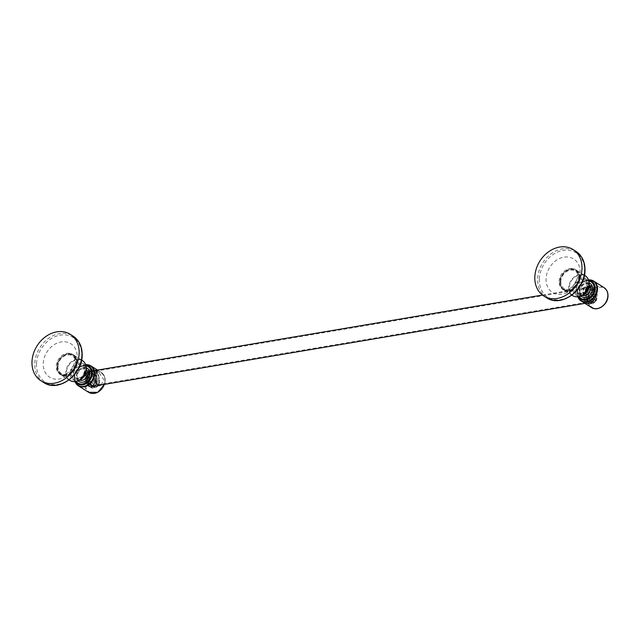 <?xml version="1.0" encoding="UTF-8"?>
<svg xmlns="http://www.w3.org/2000/svg" width="640" height="640" viewBox="0 0 640 640"><rect width="100%" height="100%" fill="white"/><g stroke="black" fill="none" stroke-linecap="round" stroke-linejoin="round"><path stroke-width="0.48" stroke-dasharray="3.2 2.4" d="M586.624 298.624L586.088 303.6L582.104 300.904L578.416 293.448L583.408 287.72L586.84 290.512L586.624 298.624M591.496 297.8A8.048 3.952 -99.6 0 1 588.728 303.152A8.048 3.952 -99.6 0 1 583.28 292.624A8.048 3.952 -99.6 0 1 586.048 287.28A8.048 3.952 -99.6 0 1 591.496 297.8M585.064 292.32A8.048 3.952 -99.6 0 1 587.832 286.976A8.048 3.952 -99.6 0 1 593.28 297.504A8.048 3.952 -99.6 0 1 590.512 302.848A8.048 3.952 -99.6 0 1 585.064 292.32M586.112 292.144A8.048 3.952 -99.6 0 1 588.88 286.8A8.048 3.952 -99.6 0 1 594.328 297.328A8.048 3.952 -99.6 0 1 591.56 302.672A8.048 3.952 -99.6 0 1 586.112 292.144M587.896 291.848A8.048 3.952 -99.6 0 1 590.664 286.496A8.048 3.952 -99.6 0 1 596.104 297.024A8.048 3.952 -99.6 0 1 593.336 302.376A8.048 3.952 -99.6 0 1 587.896 291.848M594.336 302.208A8.048 3.952 80.4 0 1 588.888 291.68A8.048 3.952 -99.6 0 1 591.656 286.328A8.048 3.952 -99.6 0 1 596.192 290.904A8.048 3.952 -99.6 0 1 597.112 296.4A8.048 3.952 -99.6 0 1 597.104 296.856A8.048 3.952 80.4 0 1 594.336 302.208L593.336 302.376M560.824 281.392A10.368 8.264 -57.8 0 0 564.2 288.656A10.368 8.264 -57.8 0 0 573.416 287.824A10.368 8.264 -57.8 0 0 578.632 278.392A10.368 8.264 -57.8 0 0 575.256 271.12A10.368 8.264 -57.8 0 0 566.04 271.952A10.368 8.264 -57.8 0 0 560.824 281.392M560.704 281.312A10.368 8.264 -57.8 0 0 564.072 288.576A10.368 8.264 -57.8 0 0 573.288 287.744A10.368 8.264 -57.8 0 0 578.512 278.312A10.368 8.264 -57.8 0 0 575.136 271.04A10.368 8.264 -57.8 0 0 565.92 271.88A10.368 8.264 -57.8 0 0 560.704 281.312M94.784 381.384A7.624 3.744 80.4 0 0 89.624 371.416A7.624 3.744 80.4 0 0 87.008 376.48A7.624 3.744 80.4 0 0 92.16 386.448A7.624 3.744 80.4 0 0 94.784 381.384M94.408 381.144A6.888 3.384 80.4 0 0 89.752 372.136A6.888 3.384 80.4 0 0 87.376 376.712A6.888 3.384 80.4 0 0 92.04 385.72A6.888 3.384 80.4 0 0 94.408 381.144M595.416 296.968A7.624 3.744 80.4 0 0 590.264 287A7.624 3.744 80.4 0 0 587.64 292.064A7.624 3.744 80.4 0 0 592.792 302.032A7.624 3.744 80.4 0 0 595.416 296.968M595.04 296.736A6.888 3.384 80.4 0 0 590.384 287.72A6.888 3.384 80.4 0 0 588.016 292.296A6.888 3.384 80.4 0 0 592.672 301.312A6.888 3.384 80.4 0 0 595.04 296.736M57.864 366.096A10.368 8.264 -57.8 0 0 61.24 373.368A10.368 8.264 -57.8 0 0 70.456 372.528A10.368 8.264 -57.8 0 0 75.672 363.096A10.368 8.264 -57.8 0 0 72.304 355.824A10.368 8.264 -57.8 0 0 63.088 356.664A10.368 8.264 -57.8 0 0 57.864 366.096M57.992 366.176A10.368 8.264 -57.8 0 0 61.368 373.44A10.368 8.264 -57.8 0 0 70.584 372.608A10.368 8.264 -57.8 0 0 75.8 363.176A10.368 8.264 -57.8 0 0 72.424 355.904A10.368 8.264 -57.8 0 0 63.208 356.736A10.368 8.264 -57.8 0 0 57.992 366.176M101.04 384.944L104.008 380L97.176 370.136M97.408 385.664A8.048 3.952 -99.6 0 1 96.368 386.168A8.048 3.952 -99.6 0 1 90.928 375.64A8.048 3.952 -99.6 0 1 93.696 370.296A8.048 3.952 -99.6 0 1 99.136 380.824A8.048 3.952 -99.6 0 1 97.552 385.536M89.144 375.944A8.048 3.952 -99.6 0 1 91.912 370.592A8.048 3.952 -99.6 0 1 97.36 381.12A8.048 3.952 -99.6 0 1 94.592 386.472A8.048 3.952 -99.6 0 1 89.144 375.944M88.096 376.12A8.048 3.952 -99.6 0 1 90.864 370.768A8.048 3.952 -99.6 0 1 96.312 381.296A8.048 3.952 -99.6 0 1 93.544 386.648A8.048 3.952 -99.6 0 1 88.096 376.12M86.312 376.416A8.048 3.952 -99.6 0 1 89.088 371.072A8.048 3.952 -99.6 0 1 94.528 381.6A8.048 3.952 -99.6 0 1 91.76 386.944A8.048 3.952 -99.6 0 1 86.312 376.416M90.768 387.112A8.048 3.952 -99.6 0 0 93.536 381.768A8.048 3.952 80.4 0 0 88.088 371.24A8.048 3.952 80.4 0 0 85.32 376.584A8.048 3.952 -99.6 0 0 85.304 377.048A8.048 3.952 -99.6 0 0 86.232 382.536A8.048 3.952 -99.6 0 0 90.768 387.112L91.76 386.944M577.792 296.824A11.552 9.216 122.2 0 1 577.088 292.536A11.552 9.216 122.2 0 1 577.096 292.464A11.552 9.216 122.2 0 1 584.312 281.08A11.552 9.216 122.2 0 1 588.48 279.872M578.512 298.216A11.768 9.384 122.2 0 1 577.296 292.744A11.768 9.384 122.2 0 1 590.048 279.92M604.032 287.608A11.768 9.384 -57.8 0 0 593.568 288.552A11.768 9.384 -57.8 0 0 587.648 299.264A11.768 9.384 -57.8 0 0 591.48 307.52M583.16 292.544A8.296 4.072 80.4 0 0 587.04 302.976A8.296 4.072 80.4 0 0 591.624 297.88A8.296 4.072 80.4 0 0 587.744 287.456A8.296 4.072 80.4 0 0 583.16 292.544M583.496 292.088A9.272 4.552 80.4 0 0 589.768 304.208A9.272 4.552 80.4 0 0 592.96 298.056A9.272 4.552 80.4 0 0 586.688 285.936A9.272 4.552 80.4 0 0 583.496 292.088M583.6 292.072A9.272 4.552 80.4 0 0 589.872 304.192A9.272 4.552 80.4 0 0 593.064 298.04A9.272 4.552 80.4 0 0 586.792 285.912A9.272 4.552 80.4 0 0 583.6 292.072M584.936 292.248A8.296 4.072 80.4 0 0 588.816 302.672A8.296 4.072 80.4 0 0 593.4 297.584A8.296 4.072 80.4 0 0 589.52 287.152A8.296 4.072 80.4 0 0 584.936 292.248M585.984 292.072A8.296 4.072 80.4 0 0 589.864 302.496A8.296 4.072 80.4 0 0 594.448 297.408A8.296 4.072 80.4 0 0 590.568 286.976A8.296 4.072 80.4 0 0 585.984 292.072M586.328 291.616A9.272 4.552 80.4 0 0 592.6 303.736A9.272 4.552 80.4 0 0 595.784 297.576A9.272 4.552 80.4 0 0 589.512 285.456A9.272 4.552 80.4 0 0 586.328 291.616M586.432 291.592A9.272 4.552 80.4 0 0 592.704 303.72A9.272 4.552 80.4 0 0 595.888 297.56A9.272 4.552 80.4 0 0 589.624 285.44A9.272 4.552 80.4 0 0 586.432 291.592M587.768 291.768A8.296 4.072 80.4 0 0 591.648 302.192A8.296 4.072 80.4 0 0 596.232 297.104A8.296 4.072 80.4 0 0 592.352 286.68A8.296 4.072 80.4 0 0 587.768 291.768M607.856 296.216A11.24 8.968 -57.8 0 0 598.672 287.32A11.24 8.968 -57.8 0 0 588.536 299.472A11.24 8.968 -57.8 0 0 597.72 308.36A11.24 8.968 -57.8 0 0 607.856 296.216M588.64 280.328A10.504 8.376 -57.8 0 0 583.688 281.416A10.504 8.376 -57.8 0 0 577.12 291.76A10.504 8.376 -57.8 0 0 577.12 291.832A10.504 8.376 -57.8 0 0 578.272 296.768M588.848 281.048A9.672 7.712 -57.8 0 0 577.6 291.496A9.672 7.712 -57.8 0 0 579.016 296.648M580.928 296.056A7.808 6.224 122.2 0 1 579.2 291.224A7.808 6.224 122.2 0 1 589.144 283.032M582.52 295.352A6.344 5.056 122.2 0 1 581.776 294.984A6.344 5.056 122.2 0 1 579.712 290.544A6.344 5.056 122.2 0 1 582.904 284.768A6.344 5.056 122.2 0 1 588.544 284.256A6.344 5.056 122.2 0 1 589.2 284.768M576.544 288.536A6.344 5.056 122.2 0 1 579.736 282.768A6.344 5.056 122.2 0 1 585.368 282.256A6.344 5.056 122.2 0 1 587.432 286.704A6.344 5.056 122.2 0 1 584.24 292.472A6.344 5.056 122.2 0 1 578.608 292.984A6.344 5.056 122.2 0 1 576.544 288.536M587.944 286.016A7.808 6.224 122.2 0 1 580.912 294.456A7.808 6.224 122.2 0 1 574.536 288.28A7.808 6.224 122.2 0 1 581.576 279.848A7.808 6.224 122.2 0 1 587.944 286.016M588.72 285.888A8.704 6.944 -57.8 0 0 581.608 279.008A8.704 6.944 -57.8 0 0 573.76 288.408A8.704 6.944 -57.8 0 0 580.872 295.296A8.704 6.944 -57.8 0 0 588.72 285.888M589.2 284.88A9.552 7.616 -57.8 0 0 581.056 278.12A9.552 7.616 -57.8 0 0 572.792 288.376A9.552 7.616 -57.8 0 0 582.616 295.312M587.624 278.28A11.576 9.232 -57.8 0 0 576.68 276.04A11.576 9.232 -57.8 0 0 569.264 287.544A11.576 9.232 -57.8 0 0 575.984 296.736M585.112 275.672A11.768 9.384 -57.8 0 0 574.648 276.624A11.768 9.384 -57.8 0 0 568.72 287.336A11.768 9.384 -57.8 0 0 572.552 295.584M559.872 281.752A11.768 9.384 -57.8 0 0 563.704 290A11.768 9.384 -57.8 0 0 574.16 289.056A11.768 9.384 -57.8 0 0 580.088 278.344A11.768 9.384 -57.8 0 0 576.256 270.096A11.768 9.384 -57.8 0 0 565.792 271.04A11.768 9.384 -57.8 0 0 559.872 281.752M579.416 278.256A11.28 9 -57.8 0 0 570.208 269.336A11.28 9 -57.8 0 0 560.04 281.528A11.28 9 -57.8 0 0 569.248 290.448A11.28 9 -57.8 0 0 579.416 278.256M560.112 281.416A11.056 8.816 122.2 0 1 570.072 269.464A11.056 8.816 122.2 0 1 579.104 278.208A11.056 8.816 122.2 0 1 569.136 290.152A11.056 8.816 122.2 0 1 560.112 281.416M559.128 281.296A11.784 9.4 122.2 0 1 565.36 270.36A11.784 9.4 122.2 0 1 576.04 269.968A11.784 9.4 122.2 0 1 579.376 277.88A11.784 9.4 122.2 0 1 573.736 288.392A11.784 9.4 122.2 0 1 563.496 289.864A11.784 9.4 122.2 0 1 559.128 281.296M546.088 278.576A19.8 15.792 -57.8 0 0 562.256 294.232A19.8 15.792 -57.8 0 0 580.104 272.84A19.8 15.792 122.2 0 0 563.936 257.176A19.8 15.792 122.2 0 0 546.088 278.576M539.36 278.792A26.296 20.976 122.2 0 1 563.064 250.376A26.296 20.976 122.2 0 1 584.536 271.176A26.296 20.976 122.2 0 1 560.832 299.584A26.296 20.976 122.2 0 1 539.36 278.792M546.584 297.736A27.44 21.888 122.2 0 1 537.648 278.496A27.44 21.888 122.2 0 1 551.464 253.52A27.44 21.888 122.2 0 1 575.856 251.312M43.744 382.52A27.44 21.888 122.2 0 1 34.816 363.28A27.44 21.888 122.2 0 1 48.624 338.304A27.44 21.888 122.2 0 1 73.016 336.096M36.52 363.576A26.296 20.976 122.2 0 1 60.232 335.16A26.296 20.976 122.2 0 1 81.704 355.96A26.296 20.976 122.2 0 1 57.992 384.368A26.296 20.976 122.2 0 1 36.52 363.576M43.248 363.36A19.8 15.792 122.2 0 1 61.104 341.96A19.8 15.792 122.2 0 1 77.272 357.624A19.8 15.792 -57.8 0 1 59.424 379.016A19.8 15.792 -57.8 0 1 43.248 363.36M76.536 362.664A11.784 9.4 122.2 0 1 70.904 373.176A11.784 9.4 122.2 0 1 60.664 374.648A11.784 9.4 122.2 0 1 56.288 366.08A11.784 9.4 122.2 0 1 62.528 355.144A11.784 9.4 122.2 0 1 73.208 354.752A11.784 9.4 122.2 0 1 76.536 362.664M76.264 362.992A11.056 8.816 122.2 0 1 66.304 374.936A11.056 8.816 122.2 0 1 57.272 366.2A11.056 8.816 122.2 0 1 67.24 354.256A11.056 8.816 122.2 0 1 76.264 362.992M76.584 363.04A11.28 9 -57.8 0 0 67.376 354.12A11.28 9 -57.8 0 0 57.208 366.312A11.28 9 -57.8 0 0 66.416 375.232A11.28 9 -57.8 0 0 76.584 363.04M77.256 363.128A11.768 9.384 -57.8 0 0 73.424 354.88A11.768 9.384 -57.8 0 0 62.96 355.824A11.768 9.384 -57.8 0 0 57.032 366.536A11.768 9.384 -57.8 0 0 60.864 374.784A11.768 9.384 -57.8 0 0 71.328 373.84A11.768 9.384 -57.8 0 0 77.256 363.128M82.272 360.456A11.768 9.384 -57.8 0 0 71.816 361.408A11.768 9.384 -57.8 0 0 65.888 372.12A11.768 9.384 -57.8 0 0 69.72 380.368M84.792 363.064A11.576 9.232 -57.8 0 0 73.848 360.824A11.576 9.232 -57.8 0 0 66.432 372.328A11.576 9.232 -57.8 0 0 73.152 381.52M86.368 369.664A9.552 7.616 -57.8 0 0 78.224 362.904A9.552 7.616 -57.8 0 0 69.952 373.16A9.552 7.616 -57.8 0 0 79.784 380.096M70.928 373.192A8.704 6.944 -57.8 0 0 78.04 380.08A8.704 6.944 -57.8 0 0 85.888 370.672A8.704 6.944 -57.8 0 0 78.776 363.792A8.704 6.944 -57.8 0 0 70.928 373.192M71.704 373.064A7.808 6.224 122.2 0 1 78.736 364.632A7.808 6.224 122.2 0 1 85.112 370.8A7.808 6.224 122.2 0 1 78.072 379.24A7.808 6.224 122.2 0 1 71.704 373.064M73.704 373.32A6.344 5.056 122.2 0 1 76.896 367.552A6.344 5.056 122.2 0 1 82.536 367.04A6.344 5.056 122.2 0 1 84.6 371.488A6.344 5.056 122.2 0 1 81.408 377.256A6.344 5.056 122.2 0 1 75.768 377.768A6.344 5.056 122.2 0 1 73.704 373.32M79.688 380.136A6.344 5.056 122.2 0 1 78.944 379.768A6.344 5.056 122.2 0 1 76.88 375.328A6.344 5.056 122.2 0 1 80.072 369.552A6.344 5.056 122.2 0 1 85.712 369.04A6.344 5.056 122.2 0 1 86.36 369.552M78.096 380.84A7.808 6.224 122.2 0 1 76.368 376.008A7.808 6.224 122.2 0 1 86.304 367.816M86.016 365.832A9.672 7.712 -57.8 0 0 74.768 376.28A9.672 7.712 -57.8 0 0 76.176 381.432M85.808 365.112A10.504 8.376 -57.8 0 0 80.856 366.2A10.504 8.376 -57.8 0 0 74.288 376.552A10.504 8.376 -57.8 0 0 74.288 376.616A10.504 8.376 -57.8 0 0 75.44 381.552M74.96 381.608A11.552 9.216 122.2 0 1 74.256 377.32A11.552 9.216 122.2 0 1 74.256 377.248A11.552 9.216 122.2 0 1 81.48 365.864A11.552 9.216 122.2 0 1 85.648 364.656L80.856 366.2C76.896 368.52 74.704 371.976 74.288 376.544L74.936 381.608M75.672 383A11.768 9.384 122.2 0 1 74.464 377.528A11.768 9.384 122.2 0 1 87.216 364.704M104.288 384.4A11.768 9.384 -57.8 0 0 105.032 380.64A11.768 9.384 -57.8 0 0 101.2 372.392A11.768 9.384 -57.8 0 0 90.736 373.336A11.768 9.384 -57.8 0 0 84.808 384.048A11.768 9.384 -57.8 0 0 88.64 392.304M90.8 375.56A8.296 4.072 80.4 0 0 94.68 385.992A8.296 4.072 80.4 0 0 99.264 380.896A8.296 4.072 80.4 0 0 95.384 370.472A8.296 4.072 80.4 0 0 90.8 375.56M89.464 375.392A9.272 4.552 80.4 0 0 95.736 387.512A9.272 4.552 80.4 0 0 98.92 381.352A9.272 4.552 80.4 0 0 92.656 369.232A9.272 4.552 80.4 0 0 89.464 375.392M98.816 381.376A9.272 4.552 80.4 0 0 92.544 369.248A9.272 4.552 80.4 0 0 89.36 375.408A9.272 4.552 80.4 0 0 95.632 387.528A9.272 4.552 80.4 0 0 98.816 381.376M89.016 375.864A8.296 4.072 80.4 0 0 92.896 386.288A8.296 4.072 80.4 0 0 97.48 381.2A8.296 4.072 80.4 0 0 93.6 370.776A8.296 4.072 80.4 0 0 89.016 375.864M87.968 376.04A8.296 4.072 80.4 0 0 91.848 386.464A8.296 4.072 80.4 0 0 96.432 381.376A8.296 4.072 80.4 0 0 92.552 370.952A8.296 4.072 80.4 0 0 87.968 376.04M86.64 375.864A9.272 4.552 80.4 0 0 92.904 387.992A9.272 4.552 80.4 0 0 96.096 381.832A9.272 4.552 80.4 0 0 89.824 369.712A9.272 4.552 80.4 0 0 86.64 375.864M95.992 381.848A9.272 4.552 80.4 0 0 89.72 369.728A9.272 4.552 80.4 0 0 86.528 375.888A9.272 4.552 80.4 0 0 92.8 388.008A9.272 4.552 80.4 0 0 95.992 381.848M86.192 376.344A8.296 4.072 80.4 0 0 90.072 386.768A8.296 4.072 80.4 0 0 94.656 381.68A8.296 4.072 80.4 0 0 90.776 371.248A8.296 4.072 80.4 0 0 86.192 376.344M105.016 381A11.24 8.968 -57.8 0 0 95.84 372.104A11.24 8.968 -57.8 0 0 85.704 384.256A11.24 8.968 -57.8 0 0 94.888 393.144A11.24 8.968 -57.8 0 0 105.016 381M588.472 279.848L583.688 281.416C579.728 283.736 577.544 287.192 577.12 291.76L577.768 296.824M588.728 303.152L586.088 303.6M589.768 304.208C583.952 303.648 583.432 297.536 583.024 292.36C582.88 289.224 584.104 287.088 586.688 285.936L586.792 285.912C590.8 286.216 593.048 290.168 593.536 297.768C593.68 300.904 592.456 303.04 589.872 304.192L589.768 304.208M588.88 286.8L587.832 286.976M591.56 302.672L590.512 302.848M592.6 303.736C586.784 303.168 586.256 297.064 585.848 291.88C585.712 288.752 586.936 286.608 589.512 285.456L589.624 285.44C593.624 285.744 595.872 289.696 596.368 297.288C596.504 300.424 595.288 302.568 592.704 303.72L592.6 303.736M591.656 286.328L590.664 286.496M597.112 296.4L597.152 293.568L596.192 290.904M586.048 287.28L583.408 287.72M588.544 284.256C584.336 282.944 581.464 285.136 579.92 290.816C580.064 293.12 580.68 294.504 581.776 294.984L578.608 292.984C583.272 294.048 586.144 291.856 587.232 286.424C587.088 284.12 586.464 282.736 585.368 282.256L588.544 284.256M584.448 275.256L576.256 270.096C570.168 265.76 559.808 273.152 559.8 281.656C559.712 285.392 561.016 288.176 563.704 290L571.896 295.168M576.04 269.968C578.416 271.864 579.56 274.544 579.456 278.008C579.424 286.208 569.752 293.544 563.496 289.864C563.944 290.56 565.672 290.368 568.68 289.272L571.736 287.248C573.504 285.808 576.936 282.248 577.736 275.416C577.432 271.648 576.864 269.832 576.04 269.968M89.624 371.416L96 370.336M542.472 295.056L590.264 287M92.16 386.448L97.208 385.592M584.888 303.368L592.792 302.032M89.752 372.136L590.384 287.72M92.04 385.72L592.672 301.312M60.664 374.648C61.112 375.344 62.84 375.152 65.848 374.056L68.896 372.032C70.672 370.592 74.104 367.032 74.896 360.2C74.592 356.432 74.032 354.616 73.208 354.752C75.584 356.648 76.72 359.328 76.624 362.792C76.592 370.992 66.92 378.328 60.664 374.648M81.616 360.04L73.424 354.88C67.336 350.544 56.976 357.936 56.968 366.44C56.88 370.176 58.176 372.96 60.864 374.784L69.056 379.952M82.536 367.04C83.632 367.52 84.248 368.904 84.392 371.208C83.312 376.64 80.44 378.832 75.768 377.768L78.944 379.768C77.848 379.288 77.232 377.904 77.088 375.6C78.632 369.92 81.504 367.736 85.712 369.04L82.536 367.04M96.368 386.168L99.016 385.72M95.736 387.512C98.32 386.36 99.536 384.216 99.4 381.088C98.904 373.488 96.656 369.536 92.656 369.232L92.544 369.248C89.968 370.4 88.744 372.544 88.88 375.68C89.288 380.856 89.816 386.968 95.632 387.528L95.736 387.512M90.864 370.768L91.912 370.592M92.904 387.992C95.488 386.84 96.712 384.696 96.568 381.56C96.08 373.968 93.832 370.016 89.824 369.712L89.72 369.728C87.136 370.88 85.912 373.024 86.056 376.152C86.464 381.336 86.984 387.44 92.8 388.008L92.904 387.992M88.088 371.24L89.088 371.072M85.304 377.048L85.272 379.88L86.232 382.536M93.544 386.648L94.592 386.472M93.696 370.296L96.336 369.848M97.528 370.08L101.2 372.392C103.936 374.264 105.264 377.072 105.168 380.832L104.496 384.368"/><path stroke-width="0.96" d="M534.832 276.72A27.44 21.888 -57.8 0 0 543.768 295.96A27.44 21.888 -57.8 0 0 568.16 293.752A27.44 21.888 -57.8 0 0 581.976 268.776A27.44 21.888 122.2 0 0 573.04 249.536A27.44 21.888 122.2 0 0 548.648 251.744A27.44 21.888 122.2 0 0 534.832 276.72M32 361.504A27.44 21.888 -57.8 0 0 40.936 380.744A27.44 21.888 -57.8 0 0 65.328 378.536A27.44 21.888 -57.8 0 0 79.144 353.56A27.44 21.888 122.2 0 0 70.208 334.32A27.44 21.888 122.2 0 0 45.816 336.528A27.44 21.888 122.2 0 0 32 361.504M97.176 370.136L96.336 369.848L95.584 382.936L99.016 385.72L101.04 384.944M588.48 279.872A11.552 9.216 122.2 0 1 596.944 289.12A11.552 9.216 122.2 0 1 588.656 301A11.552 9.216 122.2 0 1 577.792 296.824M590.048 279.92A11.768 9.384 122.2 0 1 593.688 281.08A11.768 9.384 122.2 0 1 597.52 289.336A11.768 9.384 122.2 0 1 591.592 300.048A11.768 9.384 122.2 0 1 581.128 300.992A11.768 9.384 122.2 0 1 578.512 298.216M577.768 296.824L581.128 300.992L591.48 307.52A11.768 9.384 -57.8 0 0 601.936 306.576A11.768 9.384 -57.8 0 0 607.864 295.856A11.768 9.384 -57.8 0 0 604.032 287.608L593.688 281.08L588.472 279.848M578.272 296.768A10.504 8.376 -57.8 0 0 588.224 299.264A10.504 8.376 -57.8 0 0 595.168 288.72A10.504 8.376 -57.8 0 0 588.64 280.328M579.016 296.648A9.672 7.712 -57.8 0 0 588.144 298.232A9.672 7.712 -57.8 0 0 594.216 288.688A9.672 7.712 -57.8 0 0 588.848 281.048M589.144 283.032A7.808 6.224 122.2 0 1 592.616 288.96A7.808 6.224 122.2 0 1 588.168 296.408A7.808 6.224 122.2 0 1 580.928 296.056M589.2 284.768A6.344 5.056 122.2 0 1 590.608 288.704A6.344 5.056 122.2 0 1 582.52 295.352M589.2 284.88L589.192 285.616C588.752 290.08 586.56 293.304 582.616 295.312A9.552 7.616 -57.8 0 0 589.192 285.608A9.552 7.616 -57.8 0 0 589.2 284.88L589.152 283.304A11.576 9.232 -57.8 0 0 587.624 278.28M589.144 284.192A11.576 9.232 -57.8 0 0 589.152 283.304C589 279.928 587.648 277.392 585.112 275.672A11.768 9.384 -57.8 0 1 588.944 283.928A11.768 9.384 -57.8 0 1 583.016 294.64A11.768 9.384 -57.8 0 1 572.552 295.584C575.192 297.136 578.072 297.256 581.176 295.944A11.576 9.232 -57.8 0 0 589.144 284.192M575.984 296.736A11.576 9.232 -57.8 0 0 581.176 295.944L582.616 295.312M546.584 297.736C560.888 307.856 584.968 290.624 584.992 270.824C585.208 262.112 582.16 255.608 575.856 251.312A27.44 21.888 122.2 0 1 584.784 270.552A27.44 21.888 122.2 0 1 570.976 295.528A27.44 21.888 122.2 0 1 546.584 297.736L543.768 295.96M70.208 334.32L73.016 336.096A27.44 21.888 122.2 0 1 81.952 355.336A27.44 21.888 122.2 0 1 68.136 380.312A27.44 21.888 122.2 0 1 43.744 382.52L40.936 380.744M69.056 379.952L69.72 380.368A11.768 9.384 -57.8 0 0 80.184 379.424A11.768 9.384 -57.8 0 0 86.104 368.712A11.768 9.384 -57.8 0 0 82.272 360.456C84.816 362.176 86.16 364.712 86.32 368.088A11.576 9.232 -57.8 0 0 84.792 363.064M73.152 381.52A11.576 9.232 -57.8 0 0 78.344 380.728A11.576 9.232 -57.8 0 0 86.312 368.976A11.576 9.232 -57.8 0 0 86.32 368.088L86.368 369.664A9.552 7.616 -57.8 0 1 86.36 370.392C85.92 374.864 83.728 378.096 79.784 380.096A9.552 7.616 -57.8 0 0 86.36 370.392L86.368 369.664M86.36 369.552A6.344 5.056 122.2 0 1 87.776 373.488A6.344 5.056 122.2 0 1 79.688 380.136M86.304 367.816A7.808 6.224 122.2 0 1 89.776 373.744A7.808 6.224 122.2 0 1 85.328 381.192A7.808 6.224 122.2 0 1 78.096 380.84M76.176 381.432A9.672 7.712 -57.8 0 0 85.312 383.024A9.672 7.712 -57.8 0 0 91.384 373.472A9.672 7.712 -57.8 0 0 86.016 365.832M75.44 381.552A10.504 8.376 -57.8 0 0 85.384 384.048A10.504 8.376 -57.8 0 0 92.336 373.504A10.504 8.376 -57.8 0 0 85.808 365.112M87.216 364.704A11.768 9.384 122.2 0 1 90.848 365.872L85.64 364.632A11.552 9.216 122.2 0 1 94.104 373.904A11.552 9.216 122.2 0 1 85.824 385.784A11.552 9.216 122.2 0 1 74.96 381.608M97.528 370.08L90.848 365.872A11.768 9.384 122.2 0 1 94.68 374.12A11.768 9.384 122.2 0 1 88.76 384.832A11.768 9.384 122.2 0 1 78.296 385.776A11.768 9.384 122.2 0 1 75.672 383M74.936 381.608L78.296 385.776L88.64 392.304A11.768 9.384 -57.8 0 0 104.288 384.4M591.48 307.52C597.696 311.888 607.984 304.52 608 296.048C608.096 292.288 606.768 289.48 604.032 287.608M571.896 295.168L572.552 295.584M584.448 275.256L585.112 275.672M575.856 251.312L573.04 249.536M96 370.336L542.472 295.056M97.208 385.592L584.888 303.368M73.016 336.096C79.328 340.392 82.368 346.896 82.16 355.608C82.136 375.408 58.048 392.64 43.744 382.52M79.784 380.096L78.344 380.728C75.232 382.048 72.36 381.92 69.72 380.368M81.616 360.04L82.272 360.456M104.496 384.368L97.744 392.36L88.64 392.304"/></g></svg>

